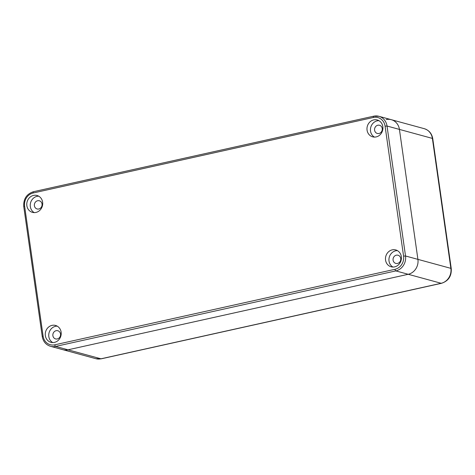 <?xml version="1.0" encoding="UTF-8"?>
<svg xmlns="http://www.w3.org/2000/svg" width="475" height="475" viewBox="0 0 475 475"><rect width="100%" height="100%" fill="white"/><g stroke="black" fill="none" stroke-linecap="round" stroke-linejoin="round"><path stroke-width="0.71" d="M394.998 269.295A11.234 10.171 -74.7 0 0 403.572 256.114L385.077 126.154A11.234 10.171 -74.7 0 0 373.392 117.473L33.185 192.987A11.234 10.171 -74.7 0 0 24.611 206.168L43.106 336.128A11.234 10.171 -74.7 0 0 54.791 344.814L394.998 269.295A1.484 0.57 77.5 0 0 395.812 270.904L408.215 274.289A12.718 11.513 -74.7 0 0 417.917 259.368A12.718 11.513 105.3 0 1 408.215 274.289L68.008 349.808A12.718 11.513 105.3 0 1 62.902 349.695A12.718 11.513 -74.7 0 0 68.008 349.808L408.215 274.289L441.168 283.284L100.967 358.797A12.718 11.513 105.3 0 1 95.855 358.69L50.498 346.311A12.718 11.513 -74.7 0 0 55.605 346.423L395.812 270.904A12.718 11.513 -74.7 0 0 405.519 255.983L387.018 126.023A12.718 11.513 -74.7 0 0 378.902 116.304A12.718 11.513 -74.7 0 0 373.789 116.191A1.484 0.57 -102.5 0 0 373.677 116.191L33.47 191.704A1.484 0.57 -102.5 0 1 33.588 191.71M373.392 117.473A1.484 0.57 -102.5 0 1 373.677 116.191L378.902 116.304L391.305 119.688A12.718 11.513 105.3 0 1 399.422 129.408L417.917 259.368L399.422 129.408A12.718 11.513 -74.7 0 0 391.305 119.688A12.718 11.513 -74.7 0 0 386.193 119.575M34.39 205.717A4.239 3.836 -74.7 0 0 37.097 208.958A4.239 3.836 -74.7 0 0 42.032 204.018A4.239 3.836 105.3 0 0 39.324 200.777A4.239 3.836 105.3 0 0 34.39 205.717M38.718 196.181A8.74 7.915 105.3 0 0 30.329 206.619A8.74 7.915 -74.7 0 0 34.236 212.61M26.855 205.669A8.74 7.915 -74.7 0 0 32.443 212.355A8.74 7.915 -74.7 0 0 42.625 202.172A8.74 7.915 -74.7 0 0 37.044 195.486A8.74 7.915 -74.7 0 0 26.855 205.669M382.832 126.653A8.74 7.915 105.3 0 1 372.643 136.836A8.74 7.915 105.3 0 1 367.062 130.156A8.74 7.915 105.3 0 1 377.245 119.973A8.74 7.915 105.3 0 1 382.832 126.653M45.351 335.629A8.74 7.915 105.3 0 1 55.539 325.446A8.74 7.915 105.3 0 1 61.121 332.132A8.74 7.915 105.3 0 1 50.938 342.315A8.74 7.915 105.3 0 1 45.351 335.629M401.327 256.613A8.74 7.915 -74.7 0 0 395.74 249.933A8.74 7.915 -74.7 0 0 385.558 260.116A8.74 7.915 -74.7 0 0 391.139 266.796A8.74 7.915 -74.7 0 0 401.327 256.613M374.442 137.091A8.74 7.915 105.3 0 1 370.53 131.1A8.74 7.915 -74.7 0 1 378.919 120.662M382.238 128.505A4.239 3.836 -74.7 0 0 379.531 125.263A4.239 3.836 -74.7 0 0 374.591 130.197A4.239 3.836 105.3 0 0 377.298 133.439A4.239 3.836 105.3 0 0 382.238 128.505M52.731 342.564A8.74 7.915 -74.7 0 1 48.824 336.579A8.74 7.915 105.3 0 1 57.214 326.141M52.885 335.677A4.239 3.836 -74.7 0 0 55.593 338.918A4.239 3.836 -74.7 0 0 60.527 333.978A4.239 3.836 105.3 0 0 57.819 330.737A4.239 3.836 105.3 0 0 52.885 335.677M397.421 250.622A8.74 7.915 -74.7 0 0 389.025 261.06A8.74 7.915 105.3 0 0 392.938 267.051M400.734 258.459A4.239 3.836 105.3 0 1 395.794 263.399A4.239 3.836 105.3 0 1 393.086 260.158A4.239 3.836 -74.7 0 1 398.026 255.223A4.239 3.836 -74.7 0 1 400.734 258.459M403.572 256.114L405.519 255.983L450.876 268.357A12.718 11.513 105.3 0 1 441.168 283.284A4.239 1.621 -102.5 0 0 441.501 283.296L101.294 358.809A4.239 1.621 -102.5 0 1 100.967 358.797L55.605 346.423A1.484 0.57 77.5 0 1 54.791 344.814M451.25 268.613A4.239 0.772 171.9 0 0 450.876 268.357L432.381 138.403A4.239 0.772 171.9 0 1 432.755 138.653L451.25 268.613C451.678 276.112 448.43 281.01 441.501 283.296M385.077 126.154L387.018 126.023L432.381 138.403A12.718 11.513 105.3 0 0 424.258 128.678C429.014 130.233 431.846 133.558 432.755 138.653M43.106 336.128L42.245 336.502C43.154 341.561 45.903 344.826 50.498 346.311M33.185 192.987A1.484 0.57 -102.5 0 1 33.47 191.704C26.588 193.99 23.346 198.936 23.75 206.542L42.245 336.502M24.611 206.168L23.75 206.542M391.305 119.688L424.258 128.678M101.294 358.809L95.855 358.69"/></g></svg>
